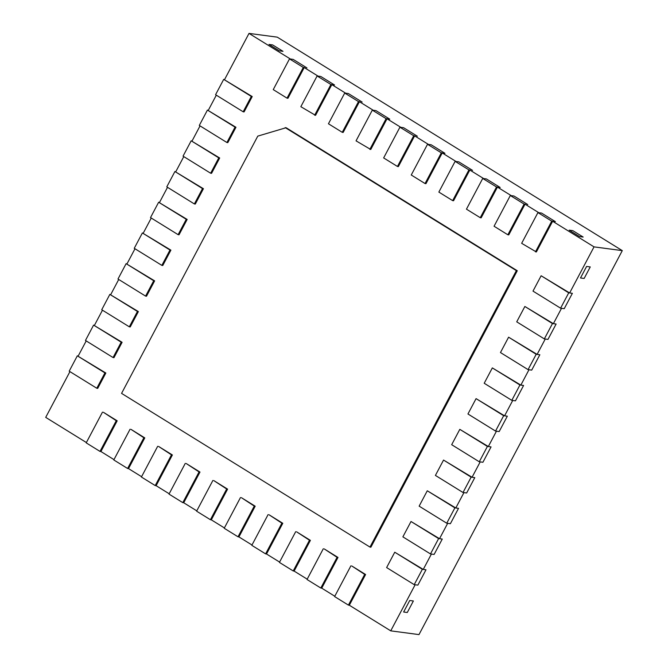 <?xml version="1.0" encoding="UTF-8"?>
<svg xmlns="http://www.w3.org/2000/svg" width="668" height="668" viewBox="0 0 668 668"><rect width="100%" height="100%" fill="white"/><g stroke="black" fill="none" stroke-linecap="round" stroke-linejoin="round"><path stroke-width="1" d="M223.705 79.358L252.22 96.551L244.087 111.915L243.177 111.79L215.572 94.714L223.705 79.358L251.31 96.434L243.177 111.79M224.615 79.475L249.014 33.4L290.413 59.018L293.152 59.377L306.954 67.919L293.152 59.377L289.503 58.893L273.245 89.612L287.04 98.154L303.305 67.435L289.503 58.893M314.645 115.23L330.911 84.51L317.108 75.977L300.842 106.696L315.555 115.355L331.821 84.636L334.551 84.995L320.757 76.461L318.018 76.094L304.216 67.56L287.95 98.271L287.04 98.154M331.821 84.636L345.623 93.178L348.354 93.537L362.156 102.079L348.354 93.537L344.713 93.052L328.447 123.772L342.25 132.314L358.507 101.594L344.713 93.052M369.847 149.39L386.112 118.67L372.31 110.128L356.044 140.848L370.757 149.507L387.022 118.795L389.761 119.154L375.959 110.612L373.22 110.253L359.426 101.711L343.16 132.431L342.25 132.314M387.022 118.795L400.825 127.329L403.555 127.697L417.358 136.23L403.555 127.697L399.915 127.212L383.649 157.932L397.452 166.466L413.717 135.746L399.915 127.212M425.048 183.541L441.314 152.83L427.512 144.288L411.254 175.008L425.048 183.541L425.967 183.667L442.224 152.947L444.963 153.314L431.161 144.772L428.43 144.413L414.628 135.871L398.362 166.591L397.452 166.466M442.224 152.947L456.027 161.489L458.766 161.848L472.56 170.39L458.766 161.848L455.117 161.364L438.851 192.083L452.654 200.625L468.919 169.906L455.117 161.364M480.259 217.701L496.524 186.982L482.722 178.448L466.456 209.159L480.259 217.701L481.169 217.826L497.435 187.107L500.165 187.466L486.362 178.932L483.632 178.565L469.829 170.023L453.564 200.742L452.654 200.625M497.435 187.107L511.229 195.641L513.968 196.008L527.77 204.55L513.968 196.008L510.319 195.524L494.061 226.243L507.855 234.777L524.121 204.066L510.319 195.524M535.46 251.861L551.726 221.141L537.924 212.599L521.658 243.319L536.371 251.978L552.636 221.258L555.367 221.626L541.573 213.084L538.834 212.725L525.031 204.183L508.765 234.902L507.855 234.777M552.636 221.258L594.036 246.876L569.645 292.96L541.13 275.759L532.997 291.114L560.602 308.19L568.727 292.834L541.13 275.759M569.645 292.96L572.376 293.319L564.243 308.674L561.512 308.315L553.38 323.671L524.864 306.478L516.731 321.834L544.337 338.91L552.469 323.554L524.864 306.478M553.38 323.671L556.11 324.038L547.977 339.394L545.247 339.035L537.114 354.391L508.599 337.19L500.466 352.554L528.071 369.629L536.204 354.274L508.599 337.19M537.114 354.391L539.844 354.758L531.711 370.114L528.981 369.746L520.848 385.11L492.333 367.909L484.208 383.265L511.805 400.349L519.938 384.985L492.333 367.909M520.848 385.11L523.587 385.469L515.454 400.833L512.715 400.466L504.582 415.83L476.075 398.629L467.942 413.985L495.539 431.069L503.672 415.705L476.075 398.629M504.582 415.83L507.321 416.189L499.188 431.545L496.449 431.186L488.325 446.541L459.809 429.349L451.677 444.704L479.282 461.78L487.406 446.424L459.809 429.349M488.325 446.541L491.055 446.909L482.922 462.264L480.192 461.905L472.059 477.261L443.544 460.06L435.411 475.424L463.016 492.5L471.149 477.144L443.544 460.06M472.059 477.261L474.789 477.628L466.656 492.984L463.926 492.625L455.793 507.981L427.278 490.78L419.145 506.144L446.75 523.219L454.883 507.864L427.278 490.78M455.793 507.981L458.524 508.34L450.391 523.704L447.66 523.336L439.527 538.7L411.012 521.499L402.879 536.855L430.484 553.939L438.617 538.575L411.012 521.499M439.527 538.7L442.266 539.059L434.133 554.423L431.394 554.056L423.261 569.42L394.755 552.219L386.622 567.575L414.218 584.65L422.351 569.295L394.755 552.219M423.261 569.42L426 569.779L417.867 585.135L415.129 584.776L390.738 630.851L349.331 605.233L365.596 574.513L351.794 565.98L364.686 574.396L348.42 605.116L334.618 596.574L350.884 565.854M334.793 596.24L321.734 588.157L337.991 557.438L324.197 548.896L337.081 557.321L320.815 588.032L307.021 579.498L323.279 548.779M307.196 579.164L294.129 571.082L310.395 540.362L296.592 531.82L309.484 540.237L293.219 570.956L279.416 562.414L295.682 531.703M279.591 562.08L266.524 553.997L282.789 523.278L268.987 514.744L281.879 523.161L265.613 553.881L251.811 545.338L268.077 514.619M251.995 545.005L238.927 536.922L255.193 506.202L241.39 497.66L254.274 506.085L238.017 536.796L224.214 528.263L240.48 497.543M224.39 527.929L211.322 519.846L227.588 489.126L213.785 480.584L226.677 489.001L210.412 519.721L196.609 511.179L212.875 480.467M196.784 510.853L183.717 502.762L199.982 472.051L186.18 463.509L199.072 471.925L182.807 502.645L169.012 494.103L185.27 463.383M169.188 493.769L156.12 485.686L172.386 454.966L158.583 446.433L171.476 454.85L155.21 485.569L141.407 477.027L157.673 446.308M141.583 476.693L128.515 468.61L144.781 437.891L130.978 429.349L143.87 437.765L127.605 468.485L113.802 459.951L130.068 429.232M113.977 459.617L100.918 451.526L117.176 420.815L103.381 412.273L116.265 420.69L100 451.409L86.205 442.867L102.463 412.148M86.381 442.533L45.708 417.375L69.931 371.633M77.329 355.819L105.845 373.02L97.712 388.375L96.802 388.25L69.196 371.174L77.329 355.819L104.926 372.894L96.802 388.25M78.239 355.935L86.197 340.914M93.595 325.099L122.102 342.3L113.977 357.656L113.059 357.539L85.462 340.455L93.595 325.099L121.192 342.175L113.059 357.539M94.505 325.216L102.463 310.194M109.853 294.379L138.368 311.58L130.235 326.936L129.325 326.819L101.728 309.743L109.853 294.379L137.458 311.455L129.325 326.819M110.771 294.504L118.72 279.474M126.118 263.66L154.634 280.861L146.501 296.225L145.591 296.099L117.986 279.024L126.118 263.66L153.724 280.744L145.591 296.099M127.029 263.785L134.986 248.755M142.384 232.948L170.899 250.141L162.767 265.505L161.856 265.38L134.251 248.304L142.384 232.948L169.989 250.024L161.856 265.38M143.294 233.065L151.252 218.044M158.65 202.229L187.165 219.43L179.032 234.785L178.122 234.668L150.517 217.584L158.65 202.229L186.255 219.304L178.122 234.668M159.56 202.346L167.518 187.324M174.916 171.509L203.431 188.71L195.298 204.066L194.38 203.949L166.783 186.865L174.916 171.509L202.513 188.585L194.38 203.949M175.826 171.634L183.783 156.604M191.182 140.789L219.689 157.99L211.556 173.346L210.645 173.229L183.049 156.153L191.182 140.789L218.778 157.873L210.645 173.229M192.092 140.915L200.041 125.885M207.439 110.07L235.954 127.271L227.821 142.635L226.911 142.509L199.306 125.434L207.439 110.07L235.044 127.154L226.911 142.509M208.358 110.195L216.307 95.173M369.98 547.084L370.89 547.209L517.274 270.749L286.104 127.713L257.781 136.122L121.568 393.385L369.98 547.084L516.364 270.624L285.194 127.596M249.014 33.4L277.262 37.149L622.292 250.625L418.986 634.6L390.738 630.851M594.036 246.876L622.292 250.625M580.509 277.963L584.149 278.447L590.253 266.924L584.149 278.447L580.509 277.963L586.604 266.44L590.253 266.924L586.604 266.44L580.509 277.963M409.734 600.499L413.375 600.983L407.28 612.498L413.375 600.983L409.734 600.499L403.631 612.013L409.734 600.499M403.631 612.013L407.28 612.498L403.631 612.013M525.031 204.183L524.121 204.066M469.829 170.023L468.919 169.906M414.628 135.871L413.717 135.746M359.426 101.711L358.507 101.594M304.216 67.56L303.305 67.435M279.349 50.843L282.998 51.327L272.644 44.923L282.998 51.327L279.349 50.843L268.995 44.439L272.644 44.923L268.995 44.439L279.349 50.843M569.169 230.168L572.818 230.644L583.164 237.048L572.818 230.644L569.169 230.168L579.523 236.564L583.164 237.048L579.523 236.564L569.169 230.168M517.274 270.749L516.364 270.624M100 451.409L100.918 451.526M116.265 420.69L117.176 420.815M251.31 96.434L252.22 96.551M235.044 127.154L235.954 127.271M218.778 157.873L219.689 157.99M202.513 188.585L203.431 188.71M186.255 219.304L187.165 219.43M568.727 292.834L572.376 293.319L564.243 308.674L560.602 308.19M552.469 323.554L556.11 324.038L547.977 339.394L544.337 338.91M536.204 354.274L539.844 354.758L531.711 370.114L528.071 369.629M519.938 384.985L523.587 385.469L515.454 400.833L511.805 400.349M503.672 415.705L507.321 416.189L499.188 431.545L495.539 431.069M127.605 468.485L128.515 468.61M143.87 437.765L144.781 437.891M155.21 485.569L156.12 485.686M171.476 454.85L172.386 454.966M182.807 502.645L183.717 502.762M199.072 471.925L199.982 472.051M210.412 519.721L211.322 519.846M226.677 489.001L227.588 489.126M238.017 536.796L238.927 536.922M254.274 506.085L255.193 506.202M317.108 75.977L320.757 76.461L334.551 84.995L330.911 84.51M372.31 110.128L375.959 110.612L389.761 119.154L386.112 118.67M427.512 144.288L431.161 144.772L444.963 153.314L441.314 152.83M169.989 250.024L170.899 250.141M265.613 553.881L266.524 553.997M281.879 523.161L282.789 523.278M293.219 570.956L294.129 571.082M309.484 540.237L310.395 540.362M487.406 446.424L491.055 446.909L482.922 462.264L479.282 461.78M482.722 178.448L486.362 178.932L500.165 187.466L496.524 186.982M153.724 280.744L154.634 280.861M137.458 311.455L138.368 311.58M121.192 342.175L122.102 342.3M104.926 372.894L105.845 373.02M320.815 588.032L321.734 588.157M337.081 557.321L337.991 557.438M348.42 605.116L349.331 605.233M364.686 574.396L365.596 574.513M471.149 477.144L474.789 477.628L466.656 492.984L463.016 492.5M454.883 507.864L458.524 508.34L450.391 523.704L446.75 523.219M438.617 538.575L442.266 539.059L434.133 554.423L430.484 553.939M422.351 569.295L426 569.779L417.867 585.135L414.218 584.65M537.924 212.599L541.573 213.084L555.367 221.626L551.726 221.141"/></g></svg>
